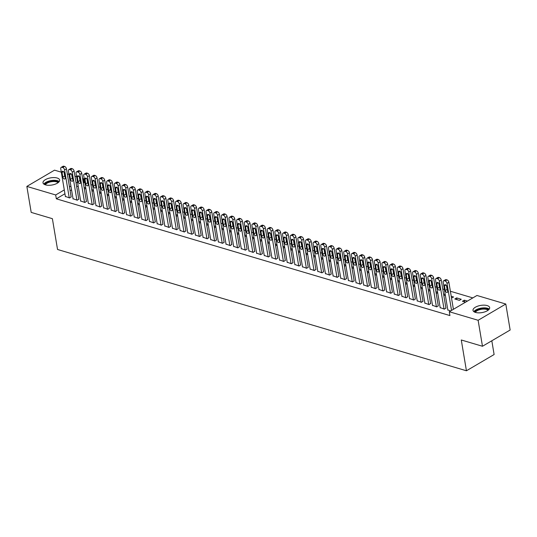 <?xml version="1.0" encoding="UTF-8"?>
<svg xmlns="http://www.w3.org/2000/svg" width="537" height="537" viewBox="0 0 537 537"><rect width="100%" height="100%" fill="white"/><g stroke="black" fill="none" stroke-linecap="round" stroke-linejoin="round"><path stroke-width="0.81" d="M475.493 312.427A8.438 3.645 170.5 0 1 473.01 310.393A8.438 3.645 170.5 0 1 477.816 306.137A8.438 3.645 170.5 0 1 487.166 305.58A8.438 3.645 170.5 0 1 489.657 307.607A8.438 3.645 170.5 0 1 484.844 311.869A8.438 3.645 170.5 0 1 475.493 312.427M45.484 184.862A8.438 3.645 170.5 0 1 43 182.835A8.438 3.645 170.5 0 1 47.806 178.573A8.438 3.645 170.5 0 1 57.157 178.016A8.438 3.645 170.5 0 1 59.647 180.049A8.438 3.645 170.5 0 1 54.834 184.305A8.438 3.645 170.5 0 1 45.484 184.862M472.829 297.907L450.382 291.249M444.394 289.477L442.736 288.98M436.749 287.208L435.084 286.711M429.097 284.939L427.439 284.442M421.451 282.67L419.786 282.173M413.799 280.401L412.141 279.905M406.153 278.132L404.489 277.636M398.501 275.864L396.843 275.367M390.855 273.595L389.191 273.098M383.21 271.319L381.545 270.829M375.558 269.05L373.893 268.56M367.912 266.782L366.247 266.292M360.26 264.513L358.595 264.023M352.614 262.244L350.95 261.754M344.962 259.975L343.297 259.485M337.317 257.706L335.652 257.216M329.664 255.437L328 254.947M322.019 253.169L320.354 252.679M314.367 250.9L312.709 250.41M306.721 248.631L305.056 248.141M299.069 246.362L297.411 245.872M291.423 244.093L289.758 243.603M283.771 241.825L282.113 241.335M276.125 239.556L274.461 239.066M268.473 237.287L266.815 236.797M260.828 235.018L259.163 234.528M253.182 232.749L251.517 232.259M245.53 230.48L243.865 229.984M237.884 228.212L236.22 227.715M230.232 225.943L228.567 225.446M222.587 223.674L220.922 223.177M214.934 221.405L213.27 220.908M207.289 219.136L205.624 218.64M199.636 216.867L197.972 216.371M191.991 214.599L190.326 214.102M184.339 212.33L182.681 211.833M176.693 210.061L175.028 209.564M169.041 207.792L167.383 207.295M161.395 205.523L159.731 205.027M153.743 203.255L152.085 202.758M146.098 200.986L144.433 200.489M138.445 198.717L136.787 198.22M130.8 196.448L129.135 195.951M123.154 194.179L121.49 193.682M115.502 191.91L113.837 191.414M107.856 189.642L106.192 189.145M100.204 187.366L98.54 186.876M92.559 185.097L90.894 184.607M84.906 182.828L84.007 182.567L83.363 178.714L82.705 179.103M476.963 295.478L505.8 304.029L478.125 320.28L449.288 311.728L476.963 295.478M478.125 320.28L482.474 346.264L510.15 330.02L505.8 304.029M491.818 340.78L494.114 354.527L466.438 370.778L57.54 249.477L52.384 218.68L31.2 212.397L26.85 186.413L54.526 170.162L61.319 172.176M67.3 173.948L68.964 174.444M74.952 176.217L76.616 176.713M82.597 178.485L83.363 178.714M456.658 297.907L454.792 299.002L459.377 300.364L461.249 299.27L456.658 297.907L456.953 299.646M440.159 307.594L444.414 309.151L445.905 307.936M443.575 294.028L445.24 294.518M445.334 295.088L443.871 295.766M424.861 303.056L429.123 304.613L430.607 303.398M428.278 289.483L429.942 289.98M430.036 290.551L428.573 291.229M409.563 298.518L413.826 300.076L415.309 298.861M412.98 284.946L414.645 285.442M414.739 286.013L413.275 286.691M394.265 293.981L398.528 295.531L400.011 294.323M397.682 280.408L399.347 280.905M399.441 281.475L397.977 282.147M378.968 289.443L383.23 290.994L384.714 289.785M382.384 275.87L384.049 276.367M384.15 276.938L382.68 277.609M363.67 284.905L367.932 286.456L369.416 285.248M367.093 271.333L368.751 271.829M368.852 272.4L367.382 273.071M348.372 280.368L352.634 281.918L354.118 280.71M351.795 266.795L353.453 267.292M353.554 267.862L352.084 268.534M333.074 275.83L337.337 277.381L338.82 276.172M336.498 262.257L338.156 262.754M338.256 263.325L336.786 263.996M317.783 271.286L322.039 272.843L323.529 271.635M321.2 257.72L322.858 258.216M322.959 258.787L321.488 259.458M302.485 266.748L306.741 268.305L308.231 267.097M305.902 253.182L307.567 253.679M307.661 254.249L306.191 254.921M287.188 262.21L291.443 263.768L292.933 262.559M290.604 248.644L292.269 249.134M292.363 249.712L290.893 250.383M271.89 257.673L276.146 259.23L277.636 258.022M275.306 244.107L276.971 244.597M277.065 245.174L275.595 245.845M256.592 253.135L260.848 254.692L262.338 253.484M260.009 239.569L261.673 240.059M261.767 240.636L260.297 241.308M241.294 248.597L245.55 250.155L247.04 248.94M244.711 235.031L246.376 235.521M246.47 236.099L245 236.77M225.996 244.06L230.252 245.617L231.742 244.402M229.413 230.494L231.078 230.984M231.172 231.561L229.702 232.232M210.699 239.522L214.954 241.079L216.445 239.864M214.115 225.956L215.78 226.446M215.874 227.023L214.404 227.695M195.401 234.984L199.657 236.542L201.147 235.327M198.818 221.419L200.482 221.909M200.576 222.479L199.113 223.157M180.103 230.447L184.359 232.004L185.849 230.789M183.52 216.881L185.184 217.371M185.278 217.941L183.815 218.619M164.805 225.909L169.068 227.466L170.551 226.252M168.222 212.343L169.887 212.833M169.981 213.404L168.517 214.082M149.508 221.372L153.77 222.929L155.253 221.714M152.924 207.806L154.589 208.296M154.683 208.866L153.22 209.544M134.21 216.834L138.472 218.391L139.956 217.176M137.626 203.261L139.291 203.758M139.385 204.328L137.922 205.006M118.912 212.296L123.174 213.854L124.658 212.639M122.329 198.724L123.993 199.22M124.094 199.791L122.624 200.462M103.614 207.759L107.877 209.309L109.36 208.101M107.038 194.186L108.696 194.683M108.796 195.253L107.326 195.924M88.316 203.221L92.579 204.772L94.062 203.563M91.74 189.648L93.398 190.145M93.498 190.716L92.028 191.387M73.019 198.683L77.281 200.234L78.771 199.026M84.007 182.567L83.349 182.956M78.167 185.997L76.731 186.836M71.549 189.876L70.112 190.722M64.93 193.763L56.331 198.818L449.932 315.575L449.288 311.728M65.373 196.414L69.629 197.965L71.119 196.757M84.087 187.379L85.752 187.876M85.846 188.447L84.376 189.118M80.671 200.952L84.927 202.503L86.417 201.294M99.385 191.917L101.05 192.414M101.144 192.984L99.674 193.656M95.969 205.49L100.224 207.04L101.715 205.832M114.683 196.455L116.348 196.951M116.442 197.522L114.972 198.193M111.266 210.027L115.522 211.585L117.012 210.37M129.981 200.992L131.646 201.489M131.74 202.06L130.269 202.738M126.564 214.565L130.82 216.122L132.31 214.907M145.279 205.53L146.943 206.027M147.037 206.597L145.567 207.275M141.862 219.103L146.118 220.66L147.608 219.445M160.576 210.074L162.241 210.564M162.335 211.135L160.865 211.813M157.16 223.64L161.415 225.198L162.906 223.983M175.874 214.612L177.539 215.102M177.633 215.673L176.163 216.351M172.458 228.178L176.713 229.735L178.203 228.52M191.172 219.15L192.83 219.64M192.931 220.21L191.461 220.888M187.755 232.716L192.011 234.273L193.501 233.058M206.47 223.687L208.128 224.177M208.228 224.755L206.758 225.426M203.046 237.253L207.309 238.811L208.799 237.596M221.768 228.225L223.426 228.715M223.526 229.292L222.056 229.964M218.344 241.791L222.607 243.348L224.09 242.133M237.065 232.763L238.723 233.253M238.824 233.83L237.354 234.501M233.642 246.329L237.904 247.886L239.388 246.671M252.356 237.3L254.021 237.79M254.122 238.368L252.652 239.039M248.94 250.866L253.202 252.424L254.686 251.215M267.654 241.838L269.319 242.328M269.413 242.905L267.95 243.576M264.238 255.404L268.5 256.961L269.983 255.753M282.952 246.376L284.617 246.866M284.711 247.443L283.247 248.114M279.535 259.942L283.798 261.499L285.281 260.291M298.25 250.913L299.915 251.41M300.008 251.981L298.545 252.652M294.833 264.479L299.096 266.037L300.579 264.828M313.548 255.451L315.212 255.948M315.306 256.518L313.843 257.189M310.131 269.017L314.387 270.574L315.877 269.366M328.845 259.989L330.51 260.485M330.604 261.056L329.141 261.727M325.429 273.555L329.684 275.112L331.175 273.904M344.143 264.526L345.808 265.023M345.902 265.593L344.432 266.265M340.727 278.099L344.982 279.649L346.472 278.441M359.441 269.064L361.106 269.561M361.2 270.131L359.73 270.802M356.024 282.637L360.28 284.187L361.77 282.979M374.739 273.602L376.403 274.098M376.497 274.669L375.027 275.34M371.322 287.174L375.578 288.725L377.068 287.517M390.037 278.139L391.701 278.636M391.795 279.206L390.325 279.878M386.62 291.712L390.876 293.262L392.366 292.054M405.334 282.677L406.999 283.174M407.093 283.744L405.623 284.415M401.918 296.249L406.173 297.807L407.664 296.592M420.632 287.214L422.297 287.711M422.391 288.282L420.921 288.96M417.215 300.787L421.471 302.344L422.961 301.129M435.93 291.752L437.595 292.249M437.689 292.819L436.219 293.497M432.513 305.325L436.769 306.882L438.259 305.667M451.228 296.296L453.597 296.995L451.516 298.035M447.811 309.862L450.57 310.977M464.599 301.915L464.31 300.176L462.438 301.27L465.532 302.19M464.31 300.176L467.405 301.089M56.331 198.818L55.687 194.965L26.85 186.413M482.474 346.264L461.283 339.981L466.438 370.778M77.523 182.144L76.086 182.989M70.904 186.03L69.468 186.876M64.286 189.917L55.687 194.965M65.427 196.717L60.748 168.793A2.161 1.296 -120.4 0 1 61.184 167.376A2.161 1.296 -120.4 0 1 61.956 167.322L62.722 167.544A2.161 1.296 -120.4 0 1 64.574 169.927L69.246 197.851M71.173 197.066L66.447 168.826L64.574 169.927M62.017 172.458A1.732 1.034 59.6 0 1 62.366 171.33A1.732 1.034 59.6 0 1 63.608 171.645A1.732 1.034 59.6 0 1 64.467 173.183L65.239 177.807A1.732 1.034 59.6 0 1 64.89 178.935A1.732 1.034 59.6 0 1 63.655 178.62A1.732 1.034 59.6 0 1 62.795 177.076L62.017 172.458L63.52 171.578M65.111 177.056A1.732 1.034 59.6 0 1 64.662 175.982L64.017 172.108M61.184 167.376L63.057 166.282A2.161 1.296 59.6 0 1 63.829 166.222L64.594 166.45A2.161 1.296 59.6 0 1 66.447 168.826M73.072 198.985L68.4 171.061A2.161 1.296 -120.4 0 1 68.837 169.645A2.161 1.296 -120.4 0 1 69.609 169.591L70.374 169.813A2.161 1.296 -120.4 0 1 72.227 172.196L76.898 200.12M78.818 199.334L74.093 171.095L72.227 172.196M69.669 174.726A1.732 1.034 59.6 0 1 70.018 173.599A1.732 1.034 59.6 0 1 71.253 173.914A1.732 1.034 59.6 0 1 72.112 175.451L72.891 180.076A1.732 1.034 59.6 0 1 72.542 181.204A1.732 1.034 59.6 0 1 71.3 180.888A1.732 1.034 59.6 0 1 70.441 179.351L69.669 174.726L71.173 173.847M72.764 179.324A1.732 1.034 59.6 0 1 72.314 178.25L71.663 174.377M68.837 169.645L70.703 168.551A2.161 1.296 59.6 0 1 71.475 168.49L72.24 168.719A2.161 1.296 59.6 0 1 74.093 171.095M80.725 201.254L76.046 173.33A2.161 1.296 -120.4 0 1 76.482 171.914A2.161 1.296 -120.4 0 1 77.254 171.86L78.019 172.082A2.161 1.296 -120.4 0 1 79.872 174.465L84.544 202.395M86.47 201.603L81.745 173.364L79.872 174.465M77.315 176.995A1.732 1.034 59.6 0 1 77.664 175.868A1.732 1.034 59.6 0 1 78.899 176.183A1.732 1.034 59.6 0 1 79.765 177.727L80.537 182.345A1.732 1.034 59.6 0 1 80.188 183.473A1.732 1.034 59.6 0 1 78.952 183.157A1.732 1.034 59.6 0 1 78.087 181.62L77.315 176.995L78.818 176.116M80.409 181.593A1.732 1.034 59.6 0 1 79.959 180.519L79.315 176.646M76.482 171.914L78.355 170.82A2.161 1.296 59.6 0 1 79.127 170.759L79.892 170.988A2.161 1.296 59.6 0 1 81.745 173.364M44.652 184.56A7.303 3.155 170.5 0 1 49.827 181.325A7.303 3.155 170.5 0 1 58.64 182.218M58.077 182.694A6.759 2.92 -9.5 0 0 50.048 182.016A6.759 2.92 -9.5 0 0 45.343 184.822M59.238 181.533A8.384 3.625 -9.5 0 0 49.538 180.909A8.384 3.625 -9.5 0 0 43.866 184.104M474.661 312.125A7.303 3.155 170.5 0 1 479.836 308.889A7.303 3.155 170.5 0 1 488.65 309.782M488.086 310.252A6.759 2.92 -9.5 0 0 480.058 309.58A6.759 2.92 -9.5 0 0 475.352 312.386M489.247 309.097A8.384 3.625 -9.5 0 0 479.548 308.473A8.384 3.625 -9.5 0 0 473.876 311.668M88.37 203.53L83.698 175.599A2.161 1.296 -120.4 0 1 84.134 174.183A2.161 1.296 -120.4 0 1 84.906 174.129L85.672 174.35A2.161 1.296 -120.4 0 1 87.524 176.733L92.196 204.664M94.116 203.872L89.39 175.633L87.524 176.733M84.967 179.264A1.732 1.034 59.6 0 1 85.316 178.136A1.732 1.034 59.6 0 1 86.551 178.452A1.732 1.034 59.6 0 1 87.41 179.996L88.189 184.614A1.732 1.034 59.6 0 1 87.84 185.742A1.732 1.034 59.6 0 1 86.598 185.426A1.732 1.034 59.6 0 1 85.739 183.889L84.967 179.264L86.47 178.385M88.061 183.862A1.732 1.034 59.6 0 1 87.612 182.788L86.96 178.915M84.134 174.183L86.001 173.089A2.161 1.296 59.6 0 1 86.772 173.028L87.538 173.256A2.161 1.296 59.6 0 1 89.39 175.633M96.022 205.799L91.344 177.868A2.161 1.296 -120.4 0 1 91.78 176.451A2.161 1.296 -120.4 0 1 92.552 176.398L93.317 176.619A2.161 1.296 -120.4 0 1 95.17 179.002L99.842 206.933M101.768 206.141L97.043 177.901L95.17 179.002M92.612 181.533A1.732 1.034 59.6 0 1 92.961 180.405A1.732 1.034 59.6 0 1 94.197 180.721A1.732 1.034 59.6 0 1 95.062 182.265L95.834 186.883A1.732 1.034 59.6 0 1 95.485 188.01A1.732 1.034 59.6 0 1 94.25 187.695A1.732 1.034 59.6 0 1 93.384 186.158L92.612 181.533L94.116 180.654M95.707 186.131A1.732 1.034 59.6 0 1 95.257 185.057L94.613 181.184M91.78 176.451L93.653 175.357A2.161 1.296 59.6 0 1 94.425 175.297L95.19 175.525A2.161 1.296 59.6 0 1 97.043 177.901M103.668 208.067L98.996 180.137A2.161 1.296 -120.4 0 1 99.426 178.72A2.161 1.296 -120.4 0 1 100.204 178.667L100.969 178.895A2.161 1.296 -120.4 0 1 102.822 181.271L107.494 209.202M109.414 208.41L104.688 180.17L102.822 181.271M100.265 183.802A1.732 1.034 59.6 0 1 100.607 182.674A1.732 1.034 59.6 0 1 101.849 182.989A1.732 1.034 59.6 0 1 102.708 184.533L103.487 189.152A1.732 1.034 59.6 0 1 103.138 190.279A1.732 1.034 59.6 0 1 101.896 189.964A1.732 1.034 59.6 0 1 101.037 188.427L100.265 183.802L101.768 182.922M103.359 188.4A1.732 1.034 59.6 0 1 102.903 187.326L102.258 183.453M99.426 178.72L101.298 177.626A2.161 1.296 59.6 0 1 102.07 177.566L102.835 177.794A2.161 1.296 59.6 0 1 104.688 180.17M111.32 210.336L106.641 182.405A2.161 1.296 -120.4 0 1 107.078 180.996A2.161 1.296 -120.4 0 1 107.85 180.935L108.615 181.164A2.161 1.296 -120.4 0 1 110.468 183.54L115.14 211.471M117.066 210.679L112.34 182.439L110.468 183.54M107.91 186.071A1.732 1.034 59.6 0 1 108.259 184.943A1.732 1.034 59.6 0 1 109.494 185.258A1.732 1.034 59.6 0 1 110.36 186.802L111.132 191.42A1.732 1.034 59.6 0 1 110.783 192.548A1.732 1.034 59.6 0 1 109.548 192.233A1.732 1.034 59.6 0 1 108.682 190.695L107.91 186.071L109.414 185.191M111.005 190.669A1.732 1.034 59.6 0 1 110.555 189.595L109.904 185.728M107.078 180.996L108.951 179.895A2.161 1.296 59.6 0 1 109.723 179.835L110.488 180.063A2.161 1.296 59.6 0 1 112.34 182.439M118.966 212.605L114.294 184.674A2.161 1.296 -120.4 0 1 114.723 183.265A2.161 1.296 -120.4 0 1 115.502 183.204L116.267 183.432A2.161 1.296 -120.4 0 1 118.113 185.809L122.792 213.739M124.712 212.947L119.986 184.708L118.113 185.809M115.562 188.339A1.732 1.034 59.6 0 1 115.905 187.212A1.732 1.034 59.6 0 1 117.147 187.527A1.732 1.034 59.6 0 1 118.006 189.071L118.778 193.689A1.732 1.034 59.6 0 1 118.435 194.817A1.732 1.034 59.6 0 1 117.194 194.501A1.732 1.034 59.6 0 1 116.334 192.964L115.562 188.339L117.066 187.46M118.657 192.937A1.732 1.034 59.6 0 1 118.2 191.863L117.556 187.997M114.723 183.265L116.596 182.164A2.161 1.296 59.6 0 1 117.368 182.103L118.133 182.332A2.161 1.296 59.6 0 1 119.986 184.708M126.611 214.874L121.939 186.943A2.161 1.296 -120.4 0 1 122.376 185.533A2.161 1.296 -120.4 0 1 123.148 185.473L123.913 185.701A2.161 1.296 -120.4 0 1 125.765 188.078L130.437 216.008M132.357 215.216L127.638 186.977L125.765 188.078M123.208 190.615A1.732 1.034 59.6 0 1 123.557 189.48A1.732 1.034 59.6 0 1 124.792 189.796A1.732 1.034 59.6 0 1 125.658 191.34L126.43 195.958A1.732 1.034 59.6 0 1 126.081 197.086A1.732 1.034 59.6 0 1 124.846 196.77A1.732 1.034 59.6 0 1 123.98 195.233L123.208 190.615L124.712 189.729M126.302 195.206A1.732 1.034 59.6 0 1 125.853 194.132L125.202 190.266M122.376 185.533L124.242 184.433A2.161 1.296 59.6 0 1 125.02 184.372L125.786 184.6A2.161 1.296 59.6 0 1 127.638 186.977M134.263 217.143L129.592 189.212A2.161 1.296 -120.4 0 1 130.021 187.802A2.161 1.296 -120.4 0 1 130.8 187.742L131.565 187.97A2.161 1.296 -120.4 0 1 133.411 190.346L138.09 218.277M140.009 217.485L135.284 189.246L133.411 190.346M130.86 192.884A1.732 1.034 59.6 0 1 131.203 191.749A1.732 1.034 59.6 0 1 132.444 192.065A1.732 1.034 59.6 0 1 133.304 193.609L134.075 198.227A1.732 1.034 59.6 0 1 133.733 199.355A1.732 1.034 59.6 0 1 132.491 199.039A1.732 1.034 59.6 0 1 131.632 197.502L130.86 192.884L132.364 191.998M133.955 197.475A1.732 1.034 59.6 0 1 133.498 196.401L132.854 192.535M130.021 187.802L131.894 186.701A2.161 1.296 59.6 0 1 132.666 186.641L133.431 186.869A2.161 1.296 59.6 0 1 135.284 189.246M141.909 219.411L137.237 191.481A2.161 1.296 -120.4 0 1 137.673 190.071A2.161 1.296 -120.4 0 1 138.445 190.011L139.211 190.239A2.161 1.296 -120.4 0 1 141.063 192.615L145.735 220.546M147.655 219.754L142.929 191.514L141.063 192.615M138.506 195.153A1.732 1.034 59.6 0 1 138.855 194.018A1.732 1.034 59.6 0 1 140.09 194.334A1.732 1.034 59.6 0 1 140.956 195.877L141.728 200.496A1.732 1.034 59.6 0 1 141.379 201.623A1.732 1.034 59.6 0 1 140.144 201.308A1.732 1.034 59.6 0 1 139.278 199.771L138.506 195.153L140.009 194.266M141.6 199.744A1.732 1.034 59.6 0 1 141.15 198.67L140.499 194.803M137.673 190.071L139.539 188.97A2.161 1.296 59.6 0 1 140.318 188.91L141.083 189.138A2.161 1.296 59.6 0 1 142.929 191.514M149.561 221.68L144.889 193.75A2.161 1.296 -120.4 0 1 145.319 192.34A2.161 1.296 -120.4 0 1 146.098 192.28L146.856 192.508A2.161 1.296 -120.4 0 1 148.709 194.884L153.387 222.815M155.307 222.023L150.582 193.783L148.709 194.884M146.158 197.421A1.732 1.034 59.6 0 1 146.5 196.287A1.732 1.034 59.6 0 1 147.742 196.602A1.732 1.034 59.6 0 1 148.601 198.146L149.373 202.764A1.732 1.034 59.6 0 1 149.031 203.892A1.732 1.034 59.6 0 1 147.789 203.577A1.732 1.034 59.6 0 1 146.93 202.04L146.158 197.421L147.655 196.535M149.252 202.013A1.732 1.034 59.6 0 1 148.796 200.939L148.152 197.072M145.319 192.34L147.192 191.239A2.161 1.296 59.6 0 1 147.964 191.179L148.729 191.407A2.161 1.296 59.6 0 1 150.582 193.783M157.207 223.949L152.535 196.018A2.161 1.296 -120.4 0 1 152.971 194.609A2.161 1.296 -120.4 0 1 153.743 194.548L154.508 194.777A2.161 1.296 -120.4 0 1 156.361 197.153L161.033 225.084M162.953 224.291L158.227 196.052L156.361 197.153M153.804 199.69A1.732 1.034 59.6 0 1 154.153 198.556A1.732 1.034 59.6 0 1 155.388 198.871A1.732 1.034 59.6 0 1 156.254 200.415L157.026 205.033A1.732 1.034 59.6 0 1 156.676 206.161A1.732 1.034 59.6 0 1 155.441 205.846A1.732 1.034 59.6 0 1 154.575 204.308L153.804 199.69L155.307 198.804M156.898 204.282A1.732 1.034 59.6 0 1 156.448 203.208L155.797 199.341M152.971 194.609L154.837 193.508A2.161 1.296 59.6 0 1 155.616 193.448L156.381 193.676A2.161 1.296 59.6 0 1 158.227 196.052M164.859 226.218L160.187 198.287A2.161 1.296 -120.4 0 1 160.617 196.878A2.161 1.296 -120.4 0 1 161.389 196.817L162.154 197.045A2.161 1.296 -120.4 0 1 164.007 199.422L168.685 227.352M170.605 226.56L165.879 198.328L164.007 199.422M161.449 201.959A1.732 1.034 59.6 0 1 161.798 200.825A1.732 1.034 59.6 0 1 163.04 201.14A1.732 1.034 59.6 0 1 163.899 202.684L164.671 207.302A1.732 1.034 59.6 0 1 164.329 208.43A1.732 1.034 59.6 0 1 163.087 208.114A1.732 1.034 59.6 0 1 162.228 206.577L161.449 201.959L162.953 201.073M164.55 206.55A1.732 1.034 59.6 0 1 164.094 205.476L163.449 201.61M160.617 196.878L162.489 195.777A2.161 1.296 59.6 0 1 163.261 195.716L164.027 195.945A2.161 1.296 59.6 0 1 165.879 198.328M172.505 228.487L167.833 200.556A2.161 1.296 -120.4 0 1 168.269 199.146A2.161 1.296 -120.4 0 1 169.041 199.086L169.806 199.314A2.161 1.296 -120.4 0 1 171.659 201.69L176.331 229.621M178.25 228.829L173.525 200.596L171.659 201.69M169.101 204.228A1.732 1.034 59.6 0 1 169.45 203.093A1.732 1.034 59.6 0 1 170.685 203.416A1.732 1.034 59.6 0 1 171.551 204.953L172.323 209.571A1.732 1.034 59.6 0 1 171.974 210.699A1.732 1.034 59.6 0 1 170.739 210.383A1.732 1.034 59.6 0 1 169.873 208.846L169.101 204.228L170.605 203.342M172.196 208.819A1.732 1.034 59.6 0 1 171.746 207.745L171.095 203.879M168.269 199.146L170.135 198.046A2.161 1.296 59.6 0 1 170.914 197.985L171.672 198.213A2.161 1.296 59.6 0 1 173.525 200.596M180.157 230.756L175.478 202.825A2.161 1.296 -120.4 0 1 175.914 201.415A2.161 1.296 -120.4 0 1 176.686 201.355L177.452 201.583A2.161 1.296 -120.4 0 1 179.304 203.959L183.976 231.89M185.903 231.098L181.177 202.865L179.304 203.959M176.747 206.497A1.732 1.034 59.6 0 1 177.096 205.362A1.732 1.034 59.6 0 1 178.338 205.684A1.732 1.034 59.6 0 1 179.197 207.222L179.969 211.84A1.732 1.034 59.6 0 1 179.62 212.967A1.732 1.034 59.6 0 1 178.385 212.652A1.732 1.034 59.6 0 1 177.525 211.115L176.747 206.497L178.25 205.611M179.848 211.088A1.732 1.034 59.6 0 1 179.392 210.014L178.747 206.148M175.914 201.415L177.787 200.314A2.161 1.296 59.6 0 1 178.559 200.254L179.324 200.482A2.161 1.296 59.6 0 1 181.177 202.865M187.802 233.024L183.13 205.094A2.161 1.296 -120.4 0 1 183.567 203.684A2.161 1.296 -120.4 0 1 184.339 203.624L185.104 203.852A2.161 1.296 -120.4 0 1 186.957 206.228L191.628 234.159M193.548 233.367L188.823 205.134L186.957 206.228M184.399 208.765A1.732 1.034 59.6 0 1 184.748 207.631A1.732 1.034 59.6 0 1 185.983 207.953A1.732 1.034 59.6 0 1 186.849 209.49L187.621 214.109A1.732 1.034 59.6 0 1 187.272 215.236A1.732 1.034 59.6 0 1 186.03 214.921A1.732 1.034 59.6 0 1 185.171 213.384L184.399 208.765L185.903 207.879M187.494 213.357A1.732 1.034 59.6 0 1 187.044 212.283L186.393 208.416M183.567 203.684L185.433 202.583A2.161 1.296 59.6 0 1 186.205 202.523L186.97 202.751A2.161 1.296 59.6 0 1 188.823 205.134M195.455 235.293L190.776 207.363A2.161 1.296 -120.4 0 1 191.212 205.953A2.161 1.296 -120.4 0 1 191.984 205.893L192.749 206.121A2.161 1.296 -120.4 0 1 194.602 208.497L199.274 236.428M201.2 235.636L196.475 207.403L194.602 208.497M192.045 211.034A1.732 1.034 59.6 0 1 192.394 209.9A1.732 1.034 59.6 0 1 193.635 210.222A1.732 1.034 59.6 0 1 194.495 211.759L195.267 216.377A1.732 1.034 59.6 0 1 194.918 217.505A1.732 1.034 59.6 0 1 193.682 217.19A1.732 1.034 59.6 0 1 192.823 215.652L192.045 211.034L193.548 210.148M195.139 215.632A1.732 1.034 59.6 0 1 194.689 214.552L194.045 210.685M191.212 205.953L193.085 204.852A2.161 1.296 59.6 0 1 193.857 204.792L194.622 205.02A2.161 1.296 59.6 0 1 196.475 207.403M203.1 237.562L198.428 209.631A2.161 1.296 -120.4 0 1 198.865 208.222A2.161 1.296 -120.4 0 1 199.636 208.161L200.402 208.39A2.161 1.296 -120.4 0 1 202.254 210.766L206.926 238.697M208.846 237.904L204.12 209.672L202.254 210.766M199.697 213.303A1.732 1.034 59.6 0 1 200.046 212.169A1.732 1.034 59.6 0 1 201.281 212.491A1.732 1.034 59.6 0 1 202.14 214.028L202.919 218.646A1.732 1.034 59.6 0 1 202.57 219.774A1.732 1.034 59.6 0 1 201.328 219.458A1.732 1.034 59.6 0 1 200.469 217.921L199.697 213.303L201.2 212.417M202.791 217.901A1.732 1.034 59.6 0 1 202.342 216.82L201.69 212.954M198.865 208.222L200.731 207.121A2.161 1.296 59.6 0 1 201.503 207.06L202.268 207.289A2.161 1.296 59.6 0 1 204.12 209.672M210.752 239.831L206.074 211.9A2.161 1.296 -120.4 0 1 206.51 210.491A2.161 1.296 -120.4 0 1 207.282 210.43L208.047 210.658A2.161 1.296 -120.4 0 1 209.9 213.035L214.572 240.965M216.498 240.173L211.773 211.94L209.9 213.035M207.342 215.572A1.732 1.034 59.6 0 1 207.691 214.438A1.732 1.034 59.6 0 1 208.927 214.76A1.732 1.034 59.6 0 1 209.792 216.297L210.564 220.915A1.732 1.034 59.6 0 1 210.215 222.043A1.732 1.034 59.6 0 1 208.98 221.727A1.732 1.034 59.6 0 1 208.114 220.19L207.342 215.572L208.846 214.686M210.437 220.17A1.732 1.034 59.6 0 1 209.987 219.089L209.343 215.223M206.51 210.491L208.383 209.39A2.161 1.296 59.6 0 1 209.155 209.336L209.92 209.558A2.161 1.296 59.6 0 1 211.773 211.94M218.398 242.1L213.726 214.169A2.161 1.296 -120.4 0 1 214.162 212.759A2.161 1.296 -120.4 0 1 214.934 212.699L215.699 212.927A2.161 1.296 -120.4 0 1 217.552 215.303L222.224 243.234M224.144 242.442L219.418 214.209L217.552 215.303M214.995 217.841A1.732 1.034 59.6 0 1 215.344 216.713A1.732 1.034 59.6 0 1 216.579 217.029A1.732 1.034 59.6 0 1 217.438 218.566L218.217 223.184A1.732 1.034 59.6 0 1 217.868 224.318A1.732 1.034 59.6 0 1 216.626 223.996A1.732 1.034 59.6 0 1 215.767 222.459L214.995 217.841L216.498 216.955M218.089 222.439A1.732 1.034 59.6 0 1 217.639 221.358L216.988 217.492M214.162 212.759L216.028 211.659A2.161 1.296 59.6 0 1 216.8 211.605L217.566 211.826A2.161 1.296 59.6 0 1 219.418 214.209M226.05 244.369L221.372 216.438A2.161 1.296 -120.4 0 1 221.808 215.028A2.161 1.296 -120.4 0 1 222.58 214.968L223.345 215.196A2.161 1.296 -120.4 0 1 225.198 217.572L229.87 245.503M231.796 244.711L227.07 216.478L225.198 217.572M222.64 220.11A1.732 1.034 59.6 0 1 222.989 218.982A1.732 1.034 59.6 0 1 224.224 219.297A1.732 1.034 59.6 0 1 225.09 220.835L225.862 225.453A1.732 1.034 59.6 0 1 225.513 226.587A1.732 1.034 59.6 0 1 224.278 226.265A1.732 1.034 59.6 0 1 223.412 224.728L222.64 220.11L224.144 219.224M225.735 224.708A1.732 1.034 59.6 0 1 225.285 223.627L224.641 219.761M221.808 215.028L223.681 213.927A2.161 1.296 59.6 0 1 224.453 213.874L225.218 214.095A2.161 1.296 59.6 0 1 227.07 216.478M233.696 246.637L229.024 218.707A2.161 1.296 -120.4 0 1 229.453 217.297A2.161 1.296 -120.4 0 1 230.232 217.237L230.997 217.465A2.161 1.296 -120.4 0 1 232.85 219.841L237.522 247.772M239.442 246.98L234.716 218.747L232.85 219.841M230.292 222.378A1.732 1.034 59.6 0 1 230.635 221.251A1.732 1.034 59.6 0 1 231.877 221.566A1.732 1.034 59.6 0 1 232.736 223.103L233.508 227.722A1.732 1.034 59.6 0 1 233.165 228.856A1.732 1.034 59.6 0 1 231.924 228.534A1.732 1.034 59.6 0 1 231.064 226.997L230.292 222.378L231.796 221.492M233.387 226.976A1.732 1.034 59.6 0 1 232.93 225.902L232.286 222.029M229.453 217.297L231.326 216.196A2.161 1.296 59.6 0 1 232.098 216.143L232.863 216.364A2.161 1.296 59.6 0 1 234.716 218.747M241.348 248.906L236.669 220.976A2.161 1.296 -120.4 0 1 237.106 219.566A2.161 1.296 -120.4 0 1 237.878 219.505L238.643 219.734A2.161 1.296 -120.4 0 1 240.495 222.11L245.167 250.041M247.094 249.249L242.368 221.016L240.495 222.11M237.938 224.647A1.732 1.034 59.6 0 1 238.287 223.52A1.732 1.034 59.6 0 1 239.522 223.835A1.732 1.034 59.6 0 1 240.388 225.372L241.16 229.99A1.732 1.034 59.6 0 1 240.811 231.125A1.732 1.034 59.6 0 1 239.576 230.803A1.732 1.034 59.6 0 1 238.71 229.265L237.938 224.647L239.442 223.761M241.032 229.245A1.732 1.034 59.6 0 1 240.583 228.171L239.932 224.298M237.106 219.566L238.978 218.465A2.161 1.296 59.6 0 1 239.75 218.411L240.516 218.633A2.161 1.296 59.6 0 1 242.368 221.016M248.993 251.175L244.322 223.244A2.161 1.296 -120.4 0 1 244.751 221.835A2.161 1.296 -120.4 0 1 245.53 221.774L246.295 222.003A2.161 1.296 -120.4 0 1 248.141 224.379L252.82 252.309M254.739 251.517L250.014 223.285L248.141 224.379M245.59 226.916A1.732 1.034 59.6 0 1 245.933 225.788A1.732 1.034 59.6 0 1 247.174 226.104A1.732 1.034 59.6 0 1 248.034 227.641L248.806 232.259A1.732 1.034 59.6 0 1 248.463 233.394A1.732 1.034 59.6 0 1 247.221 233.071A1.732 1.034 59.6 0 1 246.362 231.534L245.59 226.916L247.094 226.03M248.685 231.514A1.732 1.034 59.6 0 1 248.228 230.44L247.584 226.567M244.751 221.835L246.624 220.734A2.161 1.296 59.6 0 1 247.396 220.68L248.161 220.902A2.161 1.296 59.6 0 1 250.014 223.285M256.639 253.444L251.967 225.513A2.161 1.296 -120.4 0 1 252.403 224.104A2.161 1.296 -120.4 0 1 253.175 224.043L253.941 224.271A2.161 1.296 -120.4 0 1 255.793 226.648L260.465 254.578M262.385 253.786L257.666 225.553L255.793 226.648M253.236 229.185A1.732 1.034 59.6 0 1 253.585 228.057A1.732 1.034 59.6 0 1 254.82 228.373A1.732 1.034 59.6 0 1 255.686 229.91L256.458 234.528A1.732 1.034 59.6 0 1 256.109 235.662A1.732 1.034 59.6 0 1 254.874 235.34A1.732 1.034 59.6 0 1 254.008 233.803L253.236 229.185L254.739 228.299M256.33 233.783A1.732 1.034 59.6 0 1 255.88 232.709L255.229 228.836M252.403 224.104L254.27 223.003A2.161 1.296 59.6 0 1 255.048 222.949L255.813 223.17A2.161 1.296 59.6 0 1 257.666 225.553M264.291 255.713L259.619 227.782A2.161 1.296 -120.4 0 1 260.049 226.372A2.161 1.296 -120.4 0 1 260.828 226.312L261.593 226.54A2.161 1.296 -120.4 0 1 263.439 228.916L268.117 256.847M270.037 256.055L265.312 227.822L263.439 228.916M260.888 231.454A1.732 1.034 59.6 0 1 261.23 230.326A1.732 1.034 59.6 0 1 262.472 230.642A1.732 1.034 59.6 0 1 263.331 232.179L264.103 236.797A1.732 1.034 59.6 0 1 263.761 237.931A1.732 1.034 59.6 0 1 262.519 237.616A1.732 1.034 59.6 0 1 261.66 236.072L260.888 231.454L262.392 230.574M263.982 236.052A1.732 1.034 59.6 0 1 263.526 234.978L262.882 231.105M260.049 226.372L261.922 225.272A2.161 1.296 59.6 0 1 262.694 225.218L263.459 225.446A2.161 1.296 59.6 0 1 265.312 227.822M271.937 257.982L267.265 230.051A2.161 1.296 -120.4 0 1 267.701 228.641A2.161 1.296 -120.4 0 1 268.473 228.581L269.238 228.809A2.161 1.296 -120.4 0 1 271.091 231.185L275.763 259.116M277.683 258.324L272.957 230.091L271.091 231.185M268.534 233.723A1.732 1.034 59.6 0 1 268.883 232.595A1.732 1.034 59.6 0 1 270.118 232.91A1.732 1.034 59.6 0 1 270.984 234.447L271.756 239.066A1.732 1.034 59.6 0 1 271.407 240.2A1.732 1.034 59.6 0 1 270.171 239.885A1.732 1.034 59.6 0 1 269.305 238.341L268.534 233.723L270.037 232.843M271.628 238.321A1.732 1.034 59.6 0 1 271.178 237.247L270.527 233.373M267.701 228.641L269.567 227.54A2.161 1.296 59.6 0 1 270.346 227.487L271.111 227.715A2.161 1.296 59.6 0 1 272.957 230.091M279.589 260.25L274.917 232.32A2.161 1.296 -120.4 0 1 275.347 230.91A2.161 1.296 -120.4 0 1 276.125 230.85L276.884 231.078A2.161 1.296 -120.4 0 1 278.737 233.454L283.415 261.385M285.335 260.593L280.609 232.36L278.737 233.454M276.186 235.991A1.732 1.034 59.6 0 1 276.528 234.864A1.732 1.034 59.6 0 1 277.77 235.179A1.732 1.034 59.6 0 1 278.629 236.716L279.401 241.335A1.732 1.034 59.6 0 1 279.059 242.469A1.732 1.034 59.6 0 1 277.817 242.153A1.732 1.034 59.6 0 1 276.958 240.61L276.186 235.991L277.683 235.112M279.28 240.589A1.732 1.034 59.6 0 1 278.824 239.515L278.179 235.642M275.347 230.91L277.22 229.816A2.161 1.296 59.6 0 1 277.991 229.755L278.757 229.984A2.161 1.296 59.6 0 1 280.609 232.36M287.235 262.519L282.563 234.595A2.161 1.296 -120.4 0 1 282.999 233.179A2.161 1.296 -120.4 0 1 283.771 233.118L284.536 233.347A2.161 1.296 -120.4 0 1 286.389 235.73L291.061 263.654M292.98 262.868L288.255 234.629L286.389 235.73M283.831 238.26A1.732 1.034 59.6 0 1 284.18 237.132A1.732 1.034 59.6 0 1 285.416 237.448A1.732 1.034 59.6 0 1 286.281 238.985L287.053 243.603A1.732 1.034 59.6 0 1 286.704 244.738A1.732 1.034 59.6 0 1 285.469 244.422A1.732 1.034 59.6 0 1 284.603 242.878L283.831 238.26L285.335 237.381M286.926 242.858A1.732 1.034 59.6 0 1 286.476 241.784L285.825 237.911M282.999 233.179L284.865 232.085A2.161 1.296 59.6 0 1 285.644 232.024L286.409 232.252A2.161 1.296 59.6 0 1 288.255 234.629M294.887 264.788L290.215 236.864A2.161 1.296 -120.4 0 1 290.645 235.448A2.161 1.296 -120.4 0 1 291.416 235.387L292.182 235.615A2.161 1.296 -120.4 0 1 294.034 237.998L298.713 265.922M300.633 265.137L295.907 236.898L294.034 237.998M291.477 240.529A1.732 1.034 59.6 0 1 291.826 239.401A1.732 1.034 59.6 0 1 293.068 239.717A1.732 1.034 59.6 0 1 293.927 241.254L294.699 245.872A1.732 1.034 59.6 0 1 294.357 247.007A1.732 1.034 59.6 0 1 293.115 246.691A1.732 1.034 59.6 0 1 292.256 245.147L291.477 240.529L292.98 239.65M294.578 245.127A1.732 1.034 59.6 0 1 294.122 244.053L293.477 240.18M290.645 235.448L292.517 234.354A2.161 1.296 59.6 0 1 293.289 234.293L294.054 234.521A2.161 1.296 59.6 0 1 295.907 236.898M302.532 267.057L297.86 239.133A2.161 1.296 -120.4 0 1 298.297 237.716A2.161 1.296 -120.4 0 1 299.069 237.656L299.834 237.884A2.161 1.296 -120.4 0 1 301.687 240.267L306.358 268.191M308.278 267.406L303.553 239.166L301.687 240.267M299.129 242.798A1.732 1.034 59.6 0 1 299.478 241.67A1.732 1.034 59.6 0 1 300.713 241.986A1.732 1.034 59.6 0 1 301.579 243.523L302.351 248.141A1.732 1.034 59.6 0 1 302.002 249.275A1.732 1.034 59.6 0 1 300.767 248.96A1.732 1.034 59.6 0 1 299.901 247.416L299.129 242.798L300.633 241.918M302.224 247.396A1.732 1.034 59.6 0 1 301.774 246.322L301.123 242.449M298.297 237.716L300.163 236.622A2.161 1.296 59.6 0 1 300.942 236.562L301.7 236.79A2.161 1.296 59.6 0 1 303.553 239.166M310.185 269.326L305.506 241.402A2.161 1.296 -120.4 0 1 305.942 239.985A2.161 1.296 -120.4 0 1 306.714 239.925L307.479 240.153A2.161 1.296 -120.4 0 1 309.332 242.536L314.004 270.46M315.931 269.675L311.205 241.435L309.332 242.536M306.775 245.067A1.732 1.034 59.6 0 1 307.124 243.939A1.732 1.034 59.6 0 1 308.366 244.254A1.732 1.034 59.6 0 1 309.225 245.792L309.997 250.417A1.732 1.034 59.6 0 1 309.648 251.544A1.732 1.034 59.6 0 1 308.413 251.229A1.732 1.034 59.6 0 1 307.553 249.685L306.775 245.067L308.278 244.187M309.876 249.665A1.732 1.034 59.6 0 1 309.419 248.591L308.775 244.718M305.942 239.985L307.815 238.891A2.161 1.296 59.6 0 1 308.587 238.831L309.352 239.059A2.161 1.296 59.6 0 1 311.205 241.435M317.83 271.594L313.158 243.67A2.161 1.296 -120.4 0 1 313.595 242.254A2.161 1.296 -120.4 0 1 314.367 242.194L315.132 242.422A2.161 1.296 -120.4 0 1 316.984 244.805L321.656 272.729M323.576 271.944L318.85 243.704L316.984 244.805M314.427 247.335A1.732 1.034 59.6 0 1 314.776 246.208A1.732 1.034 59.6 0 1 316.011 246.523A1.732 1.034 59.6 0 1 316.877 248.06L317.649 252.685A1.732 1.034 59.6 0 1 317.3 253.813A1.732 1.034 59.6 0 1 316.058 253.498A1.732 1.034 59.6 0 1 315.199 251.954L314.427 247.335L315.931 246.456M317.521 251.934A1.732 1.034 59.6 0 1 317.072 250.86L316.421 246.986M313.595 242.254L315.461 241.16A2.161 1.296 59.6 0 1 316.233 241.1L316.998 241.328A2.161 1.296 59.6 0 1 318.85 243.704M325.482 273.863L320.804 245.939A2.161 1.296 -120.4 0 1 321.24 244.523A2.161 1.296 -120.4 0 1 322.012 244.463L322.777 244.691A2.161 1.296 -120.4 0 1 324.63 247.074L329.302 274.998M331.228 274.212L326.503 245.973L324.63 247.074M322.072 249.604A1.732 1.034 59.6 0 1 322.422 248.477A1.732 1.034 59.6 0 1 323.663 248.792A1.732 1.034 59.6 0 1 324.523 250.329L325.294 254.954A1.732 1.034 59.6 0 1 324.945 256.082A1.732 1.034 59.6 0 1 323.71 255.766A1.732 1.034 59.6 0 1 322.851 254.223L322.072 249.604L323.576 248.725M325.167 254.202A1.732 1.034 59.6 0 1 324.717 253.128L324.073 249.255M321.24 244.523L323.113 243.429A2.161 1.296 59.6 0 1 323.885 243.368L324.65 243.597A2.161 1.296 59.6 0 1 326.503 245.973M333.128 276.132L328.456 248.208A2.161 1.296 -120.4 0 1 328.892 246.792A2.161 1.296 -120.4 0 1 329.664 246.738L330.43 246.96A2.161 1.296 -120.4 0 1 332.282 249.343L336.954 277.267M338.874 276.481L334.148 248.242L332.282 249.343M329.725 251.873A1.732 1.034 59.6 0 1 330.074 250.745A1.732 1.034 59.6 0 1 331.309 251.061A1.732 1.034 59.6 0 1 332.168 252.598L332.947 257.223A1.732 1.034 59.6 0 1 332.598 258.351A1.732 1.034 59.6 0 1 331.356 258.035A1.732 1.034 59.6 0 1 330.497 256.491L329.725 251.873L331.228 250.994M332.819 256.471A1.732 1.034 59.6 0 1 332.369 255.397L331.718 251.524M328.892 246.792L330.758 245.698A2.161 1.296 59.6 0 1 331.53 245.637L332.296 245.865A2.161 1.296 59.6 0 1 334.148 248.242M340.78 278.401L336.102 250.477A2.161 1.296 -120.4 0 1 336.538 249.061A2.161 1.296 -120.4 0 1 337.31 249.007L338.075 249.228A2.161 1.296 -120.4 0 1 339.928 251.611L344.6 279.535M346.526 278.75L341.8 250.511L339.928 251.611M337.37 254.142A1.732 1.034 59.6 0 1 337.719 253.014A1.732 1.034 59.6 0 1 338.954 253.33A1.732 1.034 59.6 0 1 339.82 254.867L340.592 259.492A1.732 1.034 59.6 0 1 340.243 260.62A1.732 1.034 59.6 0 1 339.008 260.304A1.732 1.034 59.6 0 1 338.142 258.76L337.37 254.142L338.874 253.263M340.465 258.74A1.732 1.034 59.6 0 1 340.015 257.666L339.371 253.793M336.538 249.061L338.411 247.966A2.161 1.296 59.6 0 1 339.183 247.906L339.948 248.134A2.161 1.296 59.6 0 1 341.8 250.511M348.426 280.67L343.754 252.746A2.161 1.296 -120.4 0 1 344.19 251.329A2.161 1.296 -120.4 0 1 344.962 251.276L345.727 251.497A2.161 1.296 -120.4 0 1 347.58 253.88L352.252 281.804M354.172 281.019L349.446 252.779L347.58 253.88M345.022 256.411A1.732 1.034 59.6 0 1 345.372 255.283A1.732 1.034 59.6 0 1 346.607 255.599A1.732 1.034 59.6 0 1 347.466 257.136L348.244 261.761A1.732 1.034 59.6 0 1 347.895 262.888A1.732 1.034 59.6 0 1 346.654 262.573A1.732 1.034 59.6 0 1 345.794 261.029L345.022 256.411L346.526 255.531M348.117 261.009A1.732 1.034 59.6 0 1 347.667 259.935L347.016 256.062M344.19 251.329L346.056 250.235A2.161 1.296 59.6 0 1 346.828 250.175L347.593 250.403A2.161 1.296 59.6 0 1 349.446 252.779M356.078 282.939L351.399 255.015A2.161 1.296 -120.4 0 1 351.836 253.598A2.161 1.296 -120.4 0 1 352.608 253.545L353.373 253.766A2.161 1.296 -120.4 0 1 355.226 256.149L359.897 284.073M361.824 283.288L357.098 255.048L355.226 256.149M352.668 258.68A1.732 1.034 59.6 0 1 353.017 257.552A1.732 1.034 59.6 0 1 354.252 257.867A1.732 1.034 59.6 0 1 355.118 259.405L355.89 264.029A1.732 1.034 59.6 0 1 355.541 265.157A1.732 1.034 59.6 0 1 354.306 264.842A1.732 1.034 59.6 0 1 353.44 263.305L352.668 258.68L354.172 257.8M355.762 263.278A1.732 1.034 59.6 0 1 355.313 262.204L354.668 258.331M351.836 253.598L353.708 252.504A2.161 1.296 59.6 0 1 354.48 252.444L355.246 252.672A2.161 1.296 59.6 0 1 357.098 255.048M363.724 285.207L359.052 257.283A2.161 1.296 -120.4 0 1 359.481 255.867A2.161 1.296 -120.4 0 1 360.26 255.813L361.025 256.035A2.161 1.296 -120.4 0 1 362.878 258.418L367.55 286.342M369.469 285.556L364.744 257.317L362.878 258.418M360.32 260.948A1.732 1.034 59.6 0 1 360.663 259.821A1.732 1.034 59.6 0 1 361.904 260.136A1.732 1.034 59.6 0 1 362.764 261.68L363.536 266.298A1.732 1.034 59.6 0 1 363.193 267.426A1.732 1.034 59.6 0 1 361.951 267.111A1.732 1.034 59.6 0 1 361.092 265.573L360.32 260.948L361.824 260.069M363.415 265.547A1.732 1.034 59.6 0 1 362.958 264.473L362.314 260.599M359.481 255.867L361.354 254.773A2.161 1.296 59.6 0 1 362.126 254.713L362.891 254.941A2.161 1.296 59.6 0 1 364.744 257.317M371.376 287.483L366.697 259.552A2.161 1.296 -120.4 0 1 367.133 258.136A2.161 1.296 -120.4 0 1 367.905 258.082L368.671 258.304A2.161 1.296 -120.4 0 1 370.523 260.687L375.195 288.617M377.122 287.825L372.396 259.586L370.523 260.687M367.966 263.217A1.732 1.034 59.6 0 1 368.315 262.09A1.732 1.034 59.6 0 1 369.55 262.405A1.732 1.034 59.6 0 1 370.416 263.949L371.188 268.567A1.732 1.034 59.6 0 1 370.839 269.695A1.732 1.034 59.6 0 1 369.604 269.379A1.732 1.034 59.6 0 1 368.738 267.842L367.966 263.217L369.469 262.338M371.06 267.815A1.732 1.034 59.6 0 1 370.611 266.741L369.959 262.868M367.133 258.136L369.006 257.042A2.161 1.296 59.6 0 1 369.778 256.981L370.543 257.21A2.161 1.296 59.6 0 1 372.396 259.586M379.021 289.752L374.349 261.821A2.161 1.296 -120.4 0 1 374.779 260.405A2.161 1.296 -120.4 0 1 375.558 260.351L376.323 260.573A2.161 1.296 -120.4 0 1 378.169 262.955L382.847 290.886M384.767 290.094L380.042 261.855L378.169 262.955M375.618 265.486A1.732 1.034 59.6 0 1 375.96 264.358A1.732 1.034 59.6 0 1 377.202 264.674A1.732 1.034 59.6 0 1 378.061 266.218L378.833 270.836A1.732 1.034 59.6 0 1 378.491 271.964A1.732 1.034 59.6 0 1 377.249 271.648A1.732 1.034 59.6 0 1 376.39 270.111L375.618 265.486L377.122 264.607M378.713 270.084A1.732 1.034 59.6 0 1 378.256 269.01L377.612 265.137M374.779 260.405L376.652 259.311A2.161 1.296 59.6 0 1 377.424 259.25L378.189 259.478A2.161 1.296 59.6 0 1 380.042 261.855M386.667 292.021L381.995 264.09A2.161 1.296 -120.4 0 1 382.431 262.674A2.161 1.296 -120.4 0 1 383.203 262.62L383.968 262.848A2.161 1.296 -120.4 0 1 385.821 265.224L390.493 293.155M392.413 292.363L387.694 264.123L385.821 265.224M383.264 267.755A1.732 1.034 59.6 0 1 383.613 266.627A1.732 1.034 59.6 0 1 384.848 266.943A1.732 1.034 59.6 0 1 385.714 268.487L386.486 273.105A1.732 1.034 59.6 0 1 386.137 274.232A1.732 1.034 59.6 0 1 384.901 273.917A1.732 1.034 59.6 0 1 384.036 272.38L383.264 267.755L384.767 266.876M386.358 272.353A1.732 1.034 59.6 0 1 385.908 271.279L385.257 267.406M382.431 262.674L384.297 261.579A2.161 1.296 59.6 0 1 385.076 261.519L385.841 261.747A2.161 1.296 59.6 0 1 387.694 264.123M394.319 294.289L389.647 266.359A2.161 1.296 -120.4 0 1 390.077 264.942A2.161 1.296 -120.4 0 1 390.855 264.889L391.621 265.117A2.161 1.296 -120.4 0 1 393.467 267.493L398.145 295.424M400.065 294.632L395.339 266.392L393.467 267.493M390.916 270.024A1.732 1.034 59.6 0 1 391.258 268.896A1.732 1.034 59.6 0 1 392.5 269.212A1.732 1.034 59.6 0 1 393.359 270.755L394.131 275.374A1.732 1.034 59.6 0 1 393.789 276.501A1.732 1.034 59.6 0 1 392.547 276.186A1.732 1.034 59.6 0 1 391.688 274.649L390.916 270.024L392.419 269.144M394.01 274.622A1.732 1.034 59.6 0 1 393.554 273.548L392.909 269.675M390.077 264.942L391.95 263.848A2.161 1.296 59.6 0 1 392.722 263.788L393.487 264.016A2.161 1.296 59.6 0 1 395.339 266.392M401.965 296.558L397.293 268.628A2.161 1.296 -120.4 0 1 397.729 267.218A2.161 1.296 -120.4 0 1 398.501 267.158L399.266 267.386A2.161 1.296 -120.4 0 1 401.119 269.762L405.791 297.693M407.711 296.901L402.985 268.661L401.119 269.762M398.561 272.293A1.732 1.034 59.6 0 1 398.91 271.165A1.732 1.034 59.6 0 1 400.146 271.48A1.732 1.034 59.6 0 1 401.011 273.024L401.783 277.642A1.732 1.034 59.6 0 1 401.434 278.77A1.732 1.034 59.6 0 1 400.199 278.455A1.732 1.034 59.6 0 1 399.333 276.917L398.561 272.293L400.065 271.413M401.656 276.891A1.732 1.034 59.6 0 1 401.206 275.817L400.555 271.95M397.729 267.218L399.595 266.117A2.161 1.296 59.6 0 1 400.374 266.057L401.139 266.285A2.161 1.296 59.6 0 1 402.985 268.661M409.617 298.827L404.945 270.896A2.161 1.296 -120.4 0 1 405.375 269.487A2.161 1.296 -120.4 0 1 406.147 269.426L406.912 269.655A2.161 1.296 -120.4 0 1 408.764 272.031L413.443 299.961M415.363 299.169L410.637 270.93L408.764 272.031M406.214 274.561A1.732 1.034 59.6 0 1 406.556 273.434A1.732 1.034 59.6 0 1 407.798 273.749A1.732 1.034 59.6 0 1 408.657 275.293L409.429 279.911A1.732 1.034 59.6 0 1 409.087 281.039A1.732 1.034 59.6 0 1 407.845 280.723A1.732 1.034 59.6 0 1 406.986 279.186L406.214 274.561L407.711 273.682M409.308 279.159A1.732 1.034 59.6 0 1 408.852 278.085L408.207 274.219M405.375 269.487L407.247 268.386A2.161 1.296 59.6 0 1 408.019 268.325L408.785 268.554A2.161 1.296 59.6 0 1 410.637 270.93M417.262 301.096L412.591 273.165A2.161 1.296 -120.4 0 1 413.027 271.756A2.161 1.296 -120.4 0 1 413.799 271.695L414.564 271.923A2.161 1.296 -120.4 0 1 416.417 274.3L421.089 302.23M423.008 301.438L418.283 273.199L416.417 274.3M413.859 276.837A1.732 1.034 59.6 0 1 414.208 275.703A1.732 1.034 59.6 0 1 415.443 276.018A1.732 1.034 59.6 0 1 416.309 277.562L417.081 282.18A1.732 1.034 59.6 0 1 416.732 283.308A1.732 1.034 59.6 0 1 415.497 282.992A1.732 1.034 59.6 0 1 414.631 281.455L413.859 276.837L415.363 275.951M416.954 281.428A1.732 1.034 59.6 0 1 416.504 280.354L415.853 276.488M413.027 271.756L414.893 270.655A2.161 1.296 59.6 0 1 415.672 270.594L416.437 270.823A2.161 1.296 59.6 0 1 418.283 273.199M424.915 303.365L420.243 275.434A2.161 1.296 -120.4 0 1 420.672 274.024A2.161 1.296 -120.4 0 1 421.444 273.964L422.21 274.192A2.161 1.296 -120.4 0 1 424.062 276.568L428.741 304.499M430.661 303.707L425.935 275.468L424.062 276.568M421.505 279.106A1.732 1.034 59.6 0 1 421.854 277.971A1.732 1.034 59.6 0 1 423.096 278.287A1.732 1.034 59.6 0 1 423.955 279.831L424.727 284.449A1.732 1.034 59.6 0 1 424.378 285.577A1.732 1.034 59.6 0 1 423.143 285.261A1.732 1.034 59.6 0 1 422.283 283.724L421.505 279.106L423.008 278.22M424.606 283.697A1.732 1.034 59.6 0 1 424.149 282.623L423.505 278.757M420.672 274.024L422.545 272.924A2.161 1.296 59.6 0 1 423.317 272.863L424.082 273.091A2.161 1.296 59.6 0 1 425.935 275.468M432.56 305.634L427.888 277.703A2.161 1.296 -120.4 0 1 428.325 276.293A2.161 1.296 -120.4 0 1 429.097 276.233L429.862 276.461A2.161 1.296 -120.4 0 1 431.714 278.837L436.386 306.768M438.306 305.976L433.581 277.736L431.714 278.837M429.157 281.375A1.732 1.034 59.6 0 1 429.506 280.24A1.732 1.034 59.6 0 1 430.741 280.556A1.732 1.034 59.6 0 1 431.607 282.1L432.379 286.718A1.732 1.034 59.6 0 1 432.03 287.845A1.732 1.034 59.6 0 1 430.795 287.53A1.732 1.034 59.6 0 1 429.929 285.993L429.157 281.375L430.661 280.489M432.251 285.966A1.732 1.034 59.6 0 1 431.802 284.892L431.151 281.026M428.325 276.293L430.191 275.192A2.161 1.296 59.6 0 1 430.969 275.132L431.728 275.36A2.161 1.296 59.6 0 1 433.581 277.736M440.212 307.902L435.534 279.972A2.161 1.296 -120.4 0 1 435.97 278.562A2.161 1.296 -120.4 0 1 436.742 278.502L437.507 278.73A2.161 1.296 -120.4 0 1 439.36 281.106L444.032 309.037M445.958 308.245L441.233 280.005L439.36 281.106M436.803 283.643A1.732 1.034 59.6 0 1 437.152 282.509A1.732 1.034 59.6 0 1 438.393 282.824A1.732 1.034 59.6 0 1 439.253 284.368L440.025 288.987A1.732 1.034 59.6 0 1 439.675 290.114A1.732 1.034 59.6 0 1 438.44 289.799A1.732 1.034 59.6 0 1 437.581 288.262L436.803 283.643L438.306 282.757M439.904 288.235A1.732 1.034 59.6 0 1 439.447 287.161L438.803 283.294M435.97 278.562L437.843 277.461A2.161 1.296 59.6 0 1 438.615 277.401L439.38 277.629A2.161 1.296 59.6 0 1 441.233 280.005M447.858 310.171L443.186 282.24A2.161 1.296 -120.4 0 1 443.622 280.831A2.161 1.296 -120.4 0 1 444.394 280.77L445.16 280.999A2.161 1.296 -120.4 0 1 447.012 283.375L451.536 310.406M453.403 309.312L448.878 282.281L447.012 283.375M444.455 285.912A1.732 1.034 59.6 0 1 444.804 284.778A1.732 1.034 59.6 0 1 446.039 285.093A1.732 1.034 59.6 0 1 446.898 286.637L447.677 291.255A1.732 1.034 59.6 0 1 447.328 292.383A1.732 1.034 59.6 0 1 446.086 292.068A1.732 1.034 59.6 0 1 445.227 290.53L444.455 285.912L445.958 285.026M447.549 290.504A1.732 1.034 59.6 0 1 447.099 289.43L446.448 285.563M443.622 280.831L445.488 279.73A2.161 1.296 59.6 0 1 446.26 279.67L447.026 279.898A2.161 1.296 59.6 0 1 448.878 282.281M63.829 166.222L61.956 167.322M64.594 166.45L62.722 167.544M62.795 177.076L64.662 175.982M71.475 168.49L69.609 169.591M72.24 168.719L70.374 169.813M70.441 179.351L72.314 178.25M79.127 170.759L77.254 171.86M79.892 170.988L78.019 172.082M78.087 181.62L79.959 180.519M86.772 173.028L84.906 174.129M87.538 173.256L85.672 174.35M85.739 183.889L87.612 182.788M94.425 175.297L92.552 176.398M95.19 175.525L93.317 176.619M93.384 186.158L95.257 185.057M102.07 177.566L100.204 178.667M102.835 177.794L100.969 178.895M101.037 188.427L102.903 187.326M109.723 179.835L107.85 180.935M110.488 180.063L108.615 181.164M108.682 190.695L110.555 189.595M117.368 182.103L115.502 183.204M118.133 182.332L116.267 183.432M116.334 192.964L118.2 191.863M125.02 184.372L123.148 185.473M125.786 184.6L123.913 185.701M123.98 195.233L125.853 194.132M132.666 186.641L130.8 187.742M133.431 186.869L131.565 187.97M131.632 197.502L133.498 196.401M140.318 188.91L138.445 190.011M141.083 189.138L139.211 190.239M139.278 199.771L141.15 198.67M147.964 191.179L146.098 192.28M148.729 191.407L146.856 192.508M146.93 202.04L148.796 200.939M155.616 193.448L153.743 194.548M156.381 193.676L154.508 194.777M154.575 204.308L156.448 203.208M163.261 195.716L161.389 196.817M164.027 195.945L162.154 197.045M162.228 206.577L164.094 205.476M170.914 197.985L169.041 199.086M171.672 198.213L169.806 199.314M169.873 208.846L171.746 207.745M178.559 200.254L176.686 201.355M179.324 200.482L177.452 201.583M177.525 211.115L179.392 210.014M186.205 202.523L184.339 203.624M186.97 202.751L185.104 203.852M185.171 213.384L187.044 212.283M193.857 204.792L191.984 205.893M194.622 205.02L192.749 206.121M192.823 215.652L194.689 214.552M201.503 207.06L199.636 208.161M202.268 207.289L200.402 208.39M200.469 217.921L202.342 216.82M209.155 209.336L207.282 210.43M209.92 209.558L208.047 210.658M208.114 220.19L209.987 219.089M216.8 211.605L214.934 212.699M217.566 211.826L215.699 212.927M215.767 222.459L217.639 221.358M224.453 213.874L222.58 214.968M225.218 214.095L223.345 215.196M223.412 224.728L225.285 223.627M232.098 216.143L230.232 217.237M232.863 216.364L230.997 217.465M231.064 226.997L232.93 225.902M239.75 218.411L237.878 219.505M240.516 218.633L238.643 219.734M238.71 229.265L240.583 228.171M247.396 220.68L245.53 221.774M248.161 220.902L246.295 222.003M246.362 231.534L248.228 230.44M255.048 222.949L253.175 224.043M255.813 223.17L253.941 224.271M254.008 233.803L255.88 232.709M262.694 225.218L260.828 226.312M263.459 225.446L261.593 226.54M261.66 236.072L263.526 234.978M270.346 227.487L268.473 228.581M271.111 227.715L269.238 228.809M269.305 238.341L271.178 237.247M277.991 229.755L276.125 230.85M278.757 229.984L276.884 231.078M276.958 240.61L278.824 239.515M285.644 232.024L283.771 233.118M286.409 232.252L284.536 233.347M284.603 242.878L286.476 241.784M293.289 234.293L291.416 235.387M294.054 234.521L292.182 235.615M292.256 245.147L294.122 244.053M300.942 236.562L299.069 237.656M301.7 236.79L299.834 237.884M299.901 247.416L301.774 246.322M308.587 238.831L306.714 239.925M309.352 239.059L307.479 240.153M307.553 249.685L309.419 248.591M316.233 241.1L314.367 242.194M316.998 241.328L315.132 242.422M315.199 251.954L317.072 250.86M323.885 243.368L322.012 244.463M324.65 243.597L322.777 244.691M322.851 254.223L324.717 253.128M331.53 245.637L329.664 246.738M332.296 245.865L330.43 246.96M330.497 256.491L332.369 255.397M339.183 247.906L337.31 249.007M339.948 248.134L338.075 249.228M338.142 258.76L340.015 257.666M346.828 250.175L344.962 251.276M347.593 250.403L345.727 251.497M345.794 261.029L347.667 259.935M354.48 252.444L352.608 253.545M355.246 252.672L353.373 253.766M353.44 263.305L355.313 262.204M362.126 254.713L360.26 255.813M362.891 254.941L361.025 256.035M361.092 265.573L362.958 264.473M369.778 256.981L367.905 258.082M370.543 257.21L368.671 258.304M368.738 267.842L370.611 266.741M377.424 259.25L375.558 260.351M378.189 259.478L376.323 260.573M376.39 270.111L378.256 269.01M385.076 261.519L383.203 262.62M385.841 261.747L383.968 262.848M384.036 272.38L385.908 271.279M392.722 263.788L390.855 264.889M393.487 264.016L391.621 265.117M391.688 274.649L393.554 273.548M400.374 266.057L398.501 267.158M401.139 266.285L399.266 267.386M399.333 276.917L401.206 275.817M408.019 268.325L406.147 269.426M408.785 268.554L406.912 269.655M406.986 279.186L408.852 278.085M415.672 270.594L413.799 271.695M416.437 270.823L414.564 271.923M414.631 281.455L416.504 280.354M423.317 272.863L421.444 273.964M424.082 273.091L422.21 274.192M422.283 283.724L424.149 282.623M430.969 275.132L429.097 276.233M431.728 275.36L429.862 276.461M429.929 285.993L431.802 284.892M438.615 277.401L436.742 278.502M439.38 277.629L437.507 278.73M437.581 288.262L439.447 287.161M446.26 279.67L444.394 280.77M447.026 279.898L445.16 280.999M445.227 290.53L447.099 289.43"/></g></svg>
